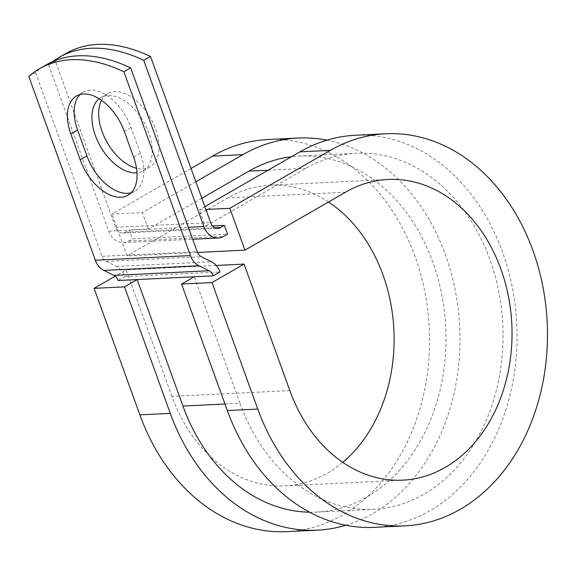 <?xml version="1.0" encoding="UTF-8"?>
<svg xmlns="http://www.w3.org/2000/svg" width="576" height="576" viewBox="0 0 576 576"><rect width="100%" height="100%" fill="white"/><g stroke="black" fill="none" stroke-linecap="round" stroke-linejoin="round"><path stroke-width="0.43" stroke-dasharray="2.88 2.16" d="M131.148 192.794A42.293 24.869 -119.9 0 0 134.784 191.297A42.293 24.869 -119.9 0 0 140.393 153.346L131.026 127.469A42.293 24.869 -119.9 0 0 90.31 90.108A42.293 24.869 -119.9 0 0 83.189 92.131A42.293 24.869 -119.9 0 0 80.078 94.529M101.506 100.303A42.293 24.869 60.1 0 1 107.712 93.636A42.293 24.869 60.1 0 1 114.826 91.613A42.293 24.869 60.1 0 1 153.216 123.35A42.293 24.869 60.1 0 1 149.94 166.939A42.293 24.869 60.1 0 1 142.826 168.962A42.293 24.869 60.1 0 1 136.519 168.278M99.158 98.748A42.293 24.869 60.1 0 1 100.958 97.531A42.293 24.869 60.1 0 1 108.072 95.508A42.293 24.869 60.1 0 1 146.47 127.238A42.293 24.869 60.1 0 1 143.186 170.827A42.293 24.869 60.1 0 1 137.009 172.778M53.006 61.452A188.15 110.614 -119.9 0 0 48.636 64.994L55.39 61.099L115.553 227.304A9.634 7.459 87.2 0 0 122.774 233.035A9.634 7.459 87.2 0 0 125.489 232.222L129.29 230.033L132.48 238.838L227.578 234.18M48.636 64.994L108.799 231.192A19.267 14.926 87.2 0 0 123.242 242.654A19.267 14.926 87.2 0 0 128.678 241.027L132.48 238.838M118.138 280.498L124.891 276.61A19.267 14.926 87.2 0 0 116.431 266.429L106.322 261.432A9.634 7.459 -92.8 0 1 102.089 256.342L35.554 72.533A188.15 110.614 60.1 0 1 46.246 64.836M55.39 61.099A188.15 110.614 60.1 0 1 66.082 53.41M28.8 76.421L35.554 72.533M124.891 276.61L219.989 271.951M201.823 198.266L148.306 229.097L129.29 230.033M212.58 225.95L205.366 226.303L199.39 209.786L205.877 209.47M224.978 404.006L240.012 403.272A178.214 138.031 87.2 0 0 373.651 509.306A178.214 138.031 87.2 0 0 502.798 324.547A178.214 138.031 87.2 0 0 356.206 153.295A178.214 138.031 87.2 0 0 305.942 168.358L205.366 226.303M309.636 512.215A178.214 138.031 87.2 0 0 316.591 512.1A178.214 138.031 87.2 0 0 445.738 327.341A178.214 138.031 87.2 0 0 299.153 156.096A178.214 138.031 87.2 0 0 291.442 156.751M240.012 403.272L194.22 276.775M191.038 168.48L111.902 214.078L142.33 212.58L148.306 229.097M195.847 181.75L142.33 212.58M197.503 252.461L127.044 255.91L111.902 214.078M328.493 202.01A150.523 116.582 87.2 0 0 270.072 185.249A150.523 116.582 87.2 0 0 227.621 197.964L127.044 255.91M204.854 206.64L199.39 209.786M287.042 531.634A196.279 152.021 87.2 0 0 429.278 328.147A196.279 152.021 87.2 0 0 267.833 139.543M345.83 525.254A196.279 152.021 87.2 0 0 459.713 326.657A196.279 152.021 87.2 0 0 326.966 140.148M289.858 390.6L171.936 396.374A150.523 116.582 87.2 0 0 284.803 485.928A150.523 116.582 87.2 0 0 342.749 462.341M374.53 527.342A196.279 152.021 87.2 0 0 516.766 323.863A196.279 152.021 87.2 0 0 355.327 135.259M171.936 396.374L126.144 269.87L115.157 276.199M216.23 265.457L126.144 269.87M128.678 241.027L223.776 236.369M102.089 256.342L197.186 251.683M108.799 231.192L188.359 227.297M115.553 227.304L210.65 222.638M106.322 261.432L201.42 256.774M116.431 266.429L211.529 261.77M125.489 232.222L215.086 227.83M268.085 170.208L305.942 168.358M140.393 153.346L133.639 157.234M131.026 127.469L124.279 131.357M345.542 192.19L227.621 197.964M83.189 92.131L76.435 96.019M143.186 170.827L149.94 166.939M123.242 242.654L192.686 239.249M122.774 233.035L217.872 228.377M316.591 512.1L373.651 509.306M299.153 156.096L356.206 153.295M100.958 97.531L107.712 93.636M134.784 191.297L128.038 195.192M284.803 485.928L402.725 480.154M270.072 185.249L387.994 179.467"/><path stroke-width="0.86" d="M83.556 93.996A42.293 24.869 -119.9 0 0 76.435 96.019A42.293 24.869 -119.9 0 0 70.834 133.978L80.201 159.847A42.293 24.869 -119.9 0 0 128.038 195.192A42.293 24.869 -119.9 0 0 133.639 157.234L124.279 131.357A42.293 24.869 -119.9 0 0 83.556 93.996M80.078 94.529A42.293 24.869 -119.9 0 0 77.587 130.09L86.947 155.959A42.293 24.869 -119.9 0 0 131.148 192.794M137.009 172.778A42.293 24.869 60.1 0 1 136.073 172.85A42.293 24.869 60.1 0 1 98.474 142.762A42.293 24.869 60.1 0 1 99.158 98.748M143.734 60.336A188.15 110.614 -119.9 0 0 59.328 57.298L66.082 53.41A188.15 110.614 60.1 0 1 150.487 56.441L143.734 60.336L203.897 226.534A19.267 14.926 87.2 0 0 218.34 237.996A19.267 14.926 87.2 0 0 223.776 236.369L227.578 234.18L224.388 225.374L212.58 225.95M150.487 56.441L210.65 222.638A9.634 7.459 87.2 0 0 217.872 228.377A9.634 7.459 87.2 0 0 220.586 227.556L224.388 225.374M130.651 67.867L197.186 251.683A9.634 7.459 -92.8 0 0 201.42 256.774L211.529 261.77A19.267 14.926 87.2 0 1 219.989 271.951L213.235 275.839A9.634 7.459 87.2 0 0 209.009 270.749L198.9 265.752A19.267 14.926 -92.8 0 1 190.44 255.578L123.898 71.762L130.651 67.867A188.15 110.614 60.1 0 0 46.246 64.836L39.492 68.731A188.15 110.614 60.1 0 1 123.898 71.762M309.636 512.215A178.214 138.031 87.2 0 1 182.952 406.066L137.16 279.569L118.138 280.498A9.634 7.459 87.2 0 0 113.911 275.407L103.802 270.41A19.267 14.926 -92.8 0 1 95.342 260.237L28.8 76.421A188.15 110.614 60.1 0 1 39.492 68.731M59.328 57.298A188.15 110.614 -119.9 0 0 53.006 61.452M136.519 168.278A42.293 24.869 60.1 0 1 105.66 139.738A42.293 24.869 60.1 0 1 101.506 100.303M291.442 156.751A178.214 138.031 87.2 0 0 248.882 171.151L201.823 198.266M213.235 275.839L194.22 276.775L181.555 284.069L211.99 282.578L244.066 264.096L216.23 265.457M326.966 140.148A196.279 152.021 87.2 0 0 298.267 138.053L267.833 139.543A196.279 152.021 87.2 0 0 212.472 156.125L191.038 168.48M298.267 138.053A196.279 152.021 87.2 0 0 242.906 154.634L195.847 181.75M244.066 264.096L289.858 390.6A150.523 116.582 87.2 0 0 402.725 480.154A150.523 116.582 87.2 0 0 511.805 324.108A150.523 116.582 87.2 0 0 387.994 179.467A150.523 116.582 87.2 0 0 345.542 192.19L244.966 250.135L197.503 252.461M404.964 525.852L374.53 527.342A196.279 152.021 87.2 0 1 227.354 410.566L257.782 409.075A196.279 152.021 87.2 0 0 404.964 525.852A196.279 152.021 87.2 0 0 547.2 322.373A196.279 152.021 87.2 0 0 385.754 133.769L355.327 135.259A196.279 152.021 87.2 0 0 299.966 151.841L204.854 206.64M205.877 209.47L229.817 208.296L244.966 250.135M385.754 133.769A196.279 152.021 87.2 0 0 330.394 150.35L229.817 208.296M115.157 276.199L94.068 288.353L139.86 414.85A196.279 152.021 87.2 0 0 287.042 531.634L317.477 530.143A196.279 152.021 87.2 0 0 345.83 525.254M139.86 414.85L170.294 413.359A196.279 152.021 87.2 0 0 317.477 530.143M342.749 462.341A150.523 116.582 87.2 0 0 393.826 328.766A150.523 116.582 87.2 0 0 328.493 202.01M170.294 413.359L124.502 286.862L137.16 279.569L194.22 276.775M94.068 288.353L124.502 286.862M257.782 409.075L211.99 282.578M227.354 410.566L181.555 284.069M77.587 130.09L70.834 133.978M95.342 260.237L190.44 255.578M188.359 227.297L203.897 226.534M215.086 227.83L220.586 227.556M248.882 171.151L268.085 170.208M182.952 406.066L224.978 404.006M113.911 275.407L209.009 270.749M103.802 270.41L198.9 265.752M86.947 155.959L80.201 159.847M212.472 156.125L242.906 154.634M299.966 151.841L330.394 150.35M192.686 239.249L218.34 237.996"/></g></svg>
